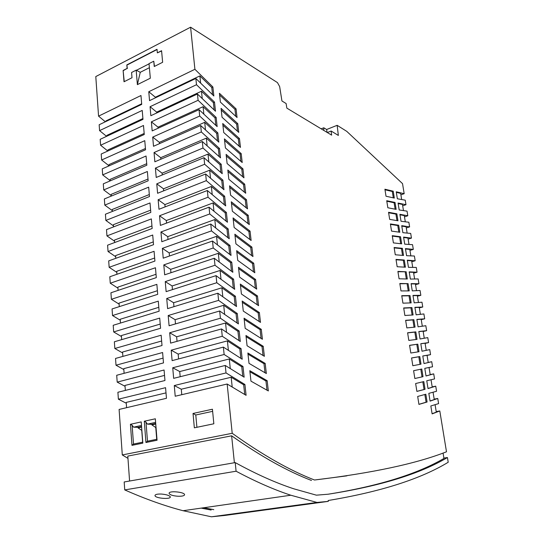 <?xml version="1.0" encoding="UTF-8"?>
<svg xmlns="http://www.w3.org/2000/svg" width="544" height="544" viewBox="0 0 544 544"><rect width="100%" height="100%" fill="white"/><g stroke="black" fill="none" stroke-linecap="round" stroke-linejoin="round"><path stroke-width="0.82" d="M157.026 49.286L157.352 52.877L161.575 50.708L162.636 62.281L154.244 66.518L153.768 61.207L149.036 63.607L150.321 78.214L137.38 84.64L136.177 70.156L131.58 72.495L132.008 77.731L124.018 81.763L123.121 70.475L127.112 68.422L126.827 64.899L157.026 49.286M161.595 50.952L157.352 52.877M327.114 132.423L326.624 129.513L337.151 125.317L338.354 135.429L331.146 131.029L331.629 135.143L286.844 108.12L286.11 103.523L281.942 100.98L279.657 86.578L277.454 82.6L190.597 27.2L95.792 76.568L98.559 116.144L140.971 95.52L141.719 104.38L99.164 124.753L99.579 130.628L142.222 110.425L142.977 119.374L100.184 139.318L100.599 145.241L143.494 125.474L144.255 134.504L101.211 154.02L101.633 159.997L144.772 140.665L145.54 149.79L102.252 168.858L102.673 174.896L146.064 156.006L146.839 165.22L103.306 183.831L103.727 189.931L147.37 171.503L148.152 180.805L104.36 198.954L104.795 205.108L148.682 187.15L149.478 196.54L105.427 214.22L105.862 220.429L150.015 202.946L150.81 212.432L106.508 229.629L106.95 235.899L151.361 218.906L152.164 228.487L107.596 245.188L108.045 251.518L152.714 235.022L153.53 244.698L108.698 260.896L109.147 267.294L154.088 251.301L154.911 261.079L109.813 276.76L110.262 283.213L155.468 267.743L156.305 277.624L110.935 292.774L111.391 299.295L156.869 284.356L157.706 294.331L112.064 308.951L112.526 315.534L158.284 301.138L159.127 311.216L113.206 325.285L113.676 331.935L159.712 318.09L160.568 328.27L114.362 341.782L114.832 348.5L161.153 335.22L162.017 345.508L115.532 358.442L116.008 365.221L162.608 352.526L163.486 362.916L116.708 375.272L117.191 382.119L164.077 370.008L164.961 380.514L117.898 392.265L118.381 399.187L165.566 387.682L166.464 398.296L119.102 409.435L122.291 454.94L127.956 458.354M131.968 445.346L142.834 443.136L141.216 421.906L130.431 424.293L131.968 445.346L133.504 444.054L132.124 425.258L130.431 424.293M145.935 442.503L157.06 440.246L155.332 418.792L144.296 421.226L145.935 442.503L147.485 441.198L146.01 422.212L144.296 421.226M193.032 413.46L194.344 427.822L213.84 423.783L212.425 409.224L193.032 413.46L195.779 414.997L212.629 411.339M190.597 27.2L194.908 69.292L148.77 91.732L149.546 100.633L195.847 78.465L196.493 84.721L150.069 106.706L150.851 115.702L197.438 93.99L198.091 100.307L151.382 121.836L152.17 130.914L199.05 109.664L199.702 116.049L152.708 137.108L153.503 146.282L200.668 125.508L201.328 131.954L154.047 152.531L154.856 161.792L202.307 141.501L202.973 148.016L155.4 168.11L156.216 177.46L203.966 157.672L204.639 164.247L156.767 183.838L157.59 193.283L205.639 173.998L206.319 180.649L158.148 199.73L158.977 209.27L207.332 190.502L208.019 197.22L159.542 215.771L160.378 225.413L209.039 207.176L209.732 213.962L160.949 231.982L161.792 241.713L210.766 224.026L211.466 230.887L162.37 248.356L163.22 258.189L212.507 241.046L213.221 247.982L163.805 264.894L164.669 274.829L214.275 258.257L214.989 265.261L165.254 281.602L166.124 291.638L216.056 275.645L216.777 282.73L166.722 298.479L167.6 308.618L217.858 293.223L218.586 300.383L168.198 315.534L169.089 325.781L219.674 310.991L220.415 318.226L169.694 332.765L170.592 343.121L221.517 328.95L222.265 336.267L171.21 350.18L172.115 360.638L223.373 347.106L224.135 354.498L172.734 367.771L173.652 378.345L225.257 365.459L226.025 372.932L174.277 385.553L175.209 396.236L227.161 384.016L232.206 433.282L122.291 454.94M154.462 66.409L153.768 61.207M400.901 194.8L404.178 193.705L402.526 183.627L346.773 131.369L337.151 125.317M124.243 81.648L123.121 70.475M149.396 67.694L140.25 72.318L137.38 84.64M123.366 70.598L127.112 68.422M140.25 72.318L136.177 70.156M127.357 68.551L126.827 64.899M136.415 70.285L149.063 63.852M127.072 65.028L157.046 49.531M404.178 193.705L396.236 191.801L397.358 198.764L405.239 200.172L405.98 204.707L402.689 205.788M405.98 204.707L398.072 203.048L399.187 209.957L407.034 211.14L407.796 215.764L404.491 216.818M407.796 215.764L399.894 214.316L401.016 221.272L408.857 222.244L409.618 226.896L406.3 227.936M409.618 226.896L401.724 225.658L402.859 232.669L410.693 233.424L411.461 238.109L408.122 239.122M411.461 238.109L403.573 237.089L404.716 244.147L412.536 244.678L413.311 249.397L409.958 250.39M413.311 249.397L405.43 248.594L406.579 255.707L414.392 256.013L415.174 260.766L411.801 261.732M415.174 260.766L407.306 260.188L408.462 267.349L416.262 267.424L417.051 272.211L413.664 273.156M417.051 272.211L409.19 271.864L410.36 279.072L418.152 278.916L418.941 283.737L415.541 284.662M418.941 283.737L411.094 283.621L412.264 290.884L420.05 290.496L420.838 295.317L417.418 296.222M420.838 295.317L412.971 295.406L414.174 302.831L421.967 302.206L422.756 307.013L419.322 307.89M422.756 307.013L414.902 307.333L416.106 314.813L423.892 313.942L424.694 318.811L421.24 319.668M424.694 318.811L416.874 319.403L418.071 326.822L425.823 325.713L426.632 330.67L423.164 331.5M426.632 330.67L418.826 331.507L420.036 338.98L427.774 337.62L428.59 342.611L425.109 343.42M428.59 342.611L420.798 343.699L422.015 351.227L429.74 349.615L430.562 354.64L427.06 355.422M428.21 362.46L431.718 361.692L432.555 366.758L429.032 367.513M430.188 374.605L433.718 373.864L434.547 378.937L426.761 380.759L428.026 388.572L435.737 386.172L432.188 386.886M434.187 399.153L437.75 398.46L430.08 401.118L428.822 393.366L436.567 391.258L435.737 386.172M232.206 433.282C262.541 454.968 289.979 470.546 314.527 480.005C372.293 473.062 416.282 463.658 446.495 451.799L439.797 410.951L432.12 413.889L430.834 405.96L438.593 403.607L437.75 398.46M439.797 410.951L436.213 411.618M118.381 399.187L126.269 403.24M126.589 407.674L126.208 402.41L166.002 392.877M109.147 267.294L116.81 272.374M116.953 274.278L116.736 271.293L154.652 258.012M103.727 189.931L111.262 195.568M111.302 196.078L111.173 194.358L148.002 179.037M124.107 373.313L123.774 368.655L163.078 358.122M116.008 365.221L123.835 369.553M106.971 136.156L106.91 135.361L142.909 118.558M118.116 290.38L117.878 287.13L156.019 274.285M114.832 348.5L122.638 352.954M122.883 356.395L122.57 352.029L161.636 341.013M102.673 174.896L110.187 180.635M110.201 180.88L110.092 179.398L146.71 163.696M105.91 121.523L105.869 120.952L141.664 103.795M98.559 116.144L105.366 121.788M114.655 242.542L114.478 240.081L151.953 225.957M120.476 323.061L120.204 319.26L158.8 307.312M106.95 235.899L114.56 241.21M108.045 251.518L115.682 256.714M115.797 258.332L115.6 255.612L153.292 241.91M125.344 390.408L124.984 385.451L164.533 375.408M148.77 91.732L155.366 97.233L155.421 97.825M232.206 387.11L231.18 377.25L181.288 389.212L181.778 394.692M166.722 298.479L173.611 302.729L173.958 306.673M104.795 205.108L112.35 210.637M112.411 211.419L112.268 209.454L149.308 194.528M162.37 248.356L169.191 252.926L169.463 256.02M174.277 385.553L181.288 389.212M228.398 350.418L227.406 340.884L178.167 354.083L178.602 358.924M169.694 332.765L176.637 336.784L177.038 341.326M165.254 281.602L172.122 285.96L172.448 289.612M202.246 98.634L201.477 91.222L156.686 112.125L156.76 112.948M230.289 368.662L229.282 358.972L179.724 371.552L180.18 376.713M172.734 367.771L179.724 371.552M171.21 350.18L178.167 354.083M222.829 296.84L221.891 287.783L173.611 302.729M221.014 279.358L220.089 270.45L172.122 285.96M117.191 382.119L125.045 386.308M105.862 220.429L113.451 225.855M113.526 226.902L113.37 224.692L150.62 210.168M168.198 315.534L175.114 319.668L175.494 323.911M110.262 283.213L117.953 288.177M205.503 130.002L204.707 122.332L159.372 142.351L159.487 143.643M151.382 121.836L158.025 127.167L158.114 128.221M203.864 114.24L203.082 106.699L158.025 127.167M224.665 314.507L223.706 305.293L175.114 319.668M220.898 172.564L220.055 164.703L208.005 154.081L162.105 173.169L162.268 174.95M208.828 162.003L208.005 154.081M203.966 157.672L222.224 173.706L221.204 164.24L202.973 148.016M220.055 164.703L221.204 164.24M155.4 168.11L162.105 173.169M213.942 211.256L213.078 202.926L166.314 220.544L166.539 223.101M214.18 109.99L213.391 102.632L201.477 91.222M213.391 102.632L214.513 102.122L196.493 84.721M150.069 106.706L156.686 112.125M156.767 183.838L163.492 188.809L163.676 190.842M197.438 93.99L215.492 111.221L214.513 102.122M229.684 254.415L228.766 245.881L216.546 236.334L169.191 252.926M217.444 244.95L216.546 236.334M228.766 245.881L229.956 245.48L211.466 230.887M215.682 228.018L214.805 219.545L167.742 236.654L167.994 239.476M212.507 241.046L231.023 255.435L229.956 245.48M237.041 323L236.062 313.881L223.706 305.293M219.674 310.991L238.401 323.911L237.286 313.528L218.586 300.383M236.062 313.881L237.286 313.528M163.805 264.894L170.646 269.355L170.945 272.728M219.191 156.686L218.362 148.954L206.346 138.128L160.732 157.685L160.868 159.222M207.155 145.921L206.346 138.128M202.307 141.501L220.517 157.848L219.504 148.478L201.328 131.954M218.362 148.954L219.504 148.478M154.047 152.531L160.732 157.685M246.194 207.808L245.317 200.097L229.724 187.381M246.459 199.675L229.554 185.837L230.581 195.174L247.506 208.842L246.459 199.675L245.317 200.097M231.492 271.293L230.561 262.616L218.307 253.307L170.646 269.355M219.218 262.065L218.307 253.307M214.275 258.257L232.839 272.286L231.758 262.228L213.221 247.982M230.561 262.616L231.758 262.228M265.01 372.776L263.976 363.705L248.003 354.158M265.186 363.412L247.874 353.002L249.009 363.351L266.342 373.538L265.186 363.412L263.976 363.705M217.505 140.964L216.689 133.362L204.707 122.332M200.668 125.508L218.824 142.154L217.824 132.872L199.702 116.049M216.689 133.362L217.824 132.872M152.708 137.108L159.372 142.351M257.258 304.796L256.285 296.296L240.468 285.396M240.319 284.077L241.407 294.005L258.584 305.674L257.468 295.95L240.319 284.077M256.285 296.296L257.468 295.95M242.651 176.725L241.801 169.266L226.284 155.992M242.93 168.824L226.107 154.38L227.113 163.54L243.957 177.806L242.93 168.824L241.801 169.266M238.932 340.598L237.939 331.33L225.549 322.993L176.637 336.784M226.522 332.364L225.549 322.993M221.517 328.95L240.292 341.482L239.163 330.99L220.415 318.226M237.939 331.33L239.163 330.99M235.77 116.341L234.967 109.351L219.606 95.037M236.069 108.868L219.416 93.296L220.381 102.102L237.055 117.511L236.069 108.868L234.967 109.351M233.322 288.354L232.376 279.528L220.089 270.45M216.056 275.645L234.675 289.32L233.58 279.154L214.989 265.261M232.376 279.528L233.58 279.154M240.842 358.387L239.829 348.956L227.406 340.884M239.829 348.956L241.067 348.636L222.265 336.267M223.373 347.106L242.202 359.237L241.067 348.636M247.996 223.57L247.098 215.737L231.472 203.306M248.248 215.329L231.302 201.797L232.336 211.235L249.308 224.584L248.248 215.329L247.098 215.737M255.367 288.225L254.415 279.868L238.632 268.641M255.592 279.5L238.483 267.281L239.557 277.107L256.693 289.129L255.592 279.5L254.415 279.868M212.548 94.731L211.766 87.489L199.879 75.895L155.366 97.233M200.641 83.191L199.879 75.895M195.847 78.465L213.853 95.975L212.881 86.972L194.908 69.292M211.766 87.489L212.881 86.972M239.176 146.248L238.354 139.019L222.911 125.222M239.462 138.557L222.727 123.542L223.713 132.518L240.475 147.37L239.462 138.557L238.354 139.019M253.497 271.816L252.559 263.595L236.81 252.062M236.66 250.662L237.728 260.386L254.816 272.748L253.728 263.221L236.66 250.662M252.559 263.595L253.728 263.221M249.812 239.496L248.9 231.533L233.233 219.395M233.07 217.92L234.117 227.453L251.124 240.482L250.056 231.139L233.07 217.92M248.9 231.533L250.056 231.139M263.038 355.518L262.024 346.596L246.085 336.695M247.078 345.746L264.377 356.313L263.228 346.29L245.956 335.498L247.078 345.746M262.024 346.596L263.228 346.29M235.171 305.585L234.212 296.616L221.891 287.783M217.858 293.223L236.531 306.524L235.423 296.249L216.777 282.73M234.212 296.616L235.423 296.249M224.359 204.809L223.489 196.683L211.364 186.476L164.9 204.598L165.104 206.89M212.221 194.67L211.364 186.476M207.332 190.502L225.692 205.904L224.652 196.241L206.319 180.649M223.489 196.683L224.652 196.241M158.148 199.73L164.9 204.598M215.839 125.399L215.036 117.919L203.082 106.699M199.05 109.664L217.151 126.609L216.158 117.422L198.091 100.307M215.036 117.919L216.158 117.422M210.514 178.255L209.678 170.197L163.492 188.809M242.774 376.366L241.74 366.778L229.282 358.972M225.257 365.459L244.14 377.189L242.984 366.472L224.135 354.498M241.74 366.778L242.984 366.472M227.888 237.708L226.991 229.316L214.805 219.545M210.766 224.026L229.228 238.755L228.167 228.902L209.732 213.962M226.991 229.316L228.167 228.902M160.949 231.982L167.742 236.654M237.463 131.226L236.654 124.114L221.252 110.058M222.04 117.239L238.755 132.376L237.762 123.638L221.061 108.344L222.04 117.239M236.654 124.114L237.762 123.638M259.162 321.531L258.182 312.895L242.318 302.321M259.372 312.562L242.182 301.043L243.277 311.073L260.494 322.381L259.372 312.562L258.182 312.895M222.618 188.605L221.762 180.615L209.678 170.197M221.762 180.615L222.918 180.159L204.639 164.247M159.542 215.771L166.314 220.544M205.639 173.998L223.951 189.72L222.918 180.159M240.904 161.412L240.067 154.074L224.59 140.529M225.406 147.954L242.209 162.52L241.189 153.619L224.407 138.883L225.406 147.954M240.067 154.074L241.189 153.619M251.641 255.578L250.723 247.486L235.015 235.647M251.879 247.098L234.858 234.212L235.912 243.834L252.96 256.537L251.879 247.098L250.723 247.486M261.093 338.436L260.093 329.664L244.195 319.416M261.29 329.338L244.059 318.179L245.167 328.318L262.426 339.259L261.29 329.338L260.093 329.664M266.995 390.211L265.941 380.99L249.934 371.797M249.812 370.688L250.961 381.147L268.335 390.939L267.165 380.712L249.812 370.688M265.941 380.99L267.165 380.712M244.718 394.536L243.671 384.785L231.18 377.25M227.161 384.016L246.092 395.325L244.922 384.499L226.025 372.932M243.671 384.785L244.922 384.499M226.114 221.177L225.23 212.915L213.078 202.926M225.23 212.915L226.399 212.486L208.019 197.22M209.039 207.176L227.453 222.244L226.399 212.486M244.419 192.188L243.549 184.606L227.997 171.612M244.684 184.178L227.82 170.027L228.834 179.275L245.725 193.249L244.684 184.178L243.549 184.606M121.672 339.646L121.38 335.566L160.215 324.081M113.676 331.935L121.448 336.525M119.292 306.639L119.034 303.117L157.406 290.714M112.526 315.534L120.272 320.253M111.391 299.295L119.109 304.137M100.599 145.241L107.834 151.014M108.038 150.926L107.964 149.906L144.167 133.464M109.113 165.832L109.024 164.58L145.432 148.505M101.633 159.997L109.106 165.838M99.579 130.628L106.59 136.333M141.549 427.122L138.033 427.883L137.986 427.326L133.579 427.176L141.426 425.462M137.986 427.326L141.508 426.557M141.216 421.906L142.834 443.136M142.698 442.177L133.504 444.054M132.124 425.258L133.579 427.176M142.644 442.184L141.746 430.358L138.033 427.883M146.01 422.212L147.465 424.15L155.53 422.389M155.332 418.792L156.89 439.28L147.485 441.198M157.06 440.246L156.89 439.28M156.72 439.314L155.768 427.53L151.878 424.884L151.837 424.32L147.465 424.15M151.837 424.32L155.618 423.497M155.666 424.062L151.878 424.884M314.527 480.005L346.854 475.857M269.94 509.293L224.856 515.44L211.439 516.8L316.996 502.445L328.304 501.371L328.182 500.507C380.637 491.762 420.648 479.012 448.208 462.257L447.433 457.538L443.884 458.082M316.996 502.445L290.816 495.224C273.924 489.668 255.68 481.664 236.096 471.22L235.212 462.59C256.36 474.218 275.951 482.977 293.984 488.866L316.397 495.169L328.148 494.217C380.208 486.091 419.968 473.858 447.433 457.538M267.974 509.592L328.304 501.371M236.096 471.22L124.739 489.913L124.182 481.97L235.212 462.59M211.439 516.8L183.063 510.721C164.846 505.974 145.404 499.038 124.739 489.913M169.109 493.197L169.164 493.564C170.177 494.965 173.06 495.856 177.806 496.237C181.778 496.366 184.035 495.91 184.566 494.87L184.525 494.489C184.076 492.014 169.218 490.532 169.109 493.197M170.306 497.094L170.258 496.754C169.259 495.414 166.362 494.516 161.582 494.061C157.583 493.898 155.387 494.36 154.986 495.448L155.04 495.774C155.584 498.318 170.143 499.548 170.306 497.094M328.134 494.217C378.284 486.125 416.881 474.205 443.945 458.456L443.061 453.023M201.164 508.116L211.147 510.041M203.816 507.736L213.778 509.667M129.581 481.025L127.799 456.096L231.635 435.819C260.97 456.43 287.579 471.308 311.474 480.468M231.635 435.819L234.389 462.74M196.914 427.292L195.779 414.997M425.041 389.3L423.803 381.582L415.636 383.527L416.881 391.415L425.041 389.3L424.048 389.497L422.817 381.813M399.813 232.254L398.684 225.236L390.395 223.938L391.53 231.098L399.813 232.254M400.534 236.749L392.251 235.674L393.394 242.889L401.669 243.821L400.534 236.749L399.602 237.034L392.319 236.103M421.002 364.154L419.778 356.551L411.59 357.952L412.821 365.724L421.002 364.154M427.088 402.016L425.836 394.237L417.683 396.454L418.934 404.403L427.088 402.016L426.088 402.206L424.85 394.502M413.1 314.962L411.917 307.578L403.682 307.952L404.879 315.493L413.1 314.962M394.318 198.064L393.217 191.189L384.907 189.224L386.016 196.234L394.318 198.064M406.164 271.782L397.902 271.415L399.072 278.786L407.327 279.004L406.164 271.782L397.956 271.735M421.784 369.016L413.603 370.688L414.841 378.515L423.014 376.679L421.784 369.016L413.61 370.702M415.052 327.128L413.862 319.688L405.64 320.314L406.837 327.91L415.052 327.128M396.141 209.379L395.026 202.456L386.723 200.709L387.838 207.767L396.141 209.379M401.744 295.684L402.927 303.164L411.162 302.892L409.986 295.562L401.744 295.684M405.423 267.192L404.274 260.018L396.005 259.413L397.168 266.737L405.423 267.192M417.792 344.168L409.591 345.311L410.808 353.022L419.002 351.723L417.792 344.168L409.605 345.399M403.539 255.462L402.397 248.343L394.121 247.506L395.27 254.769L403.539 255.462M408.068 283.628L399.82 283.506L400.989 290.931L409.238 290.904L408.068 283.628L399.86 283.784M417.024 339.381L415.82 331.881L407.606 332.765L408.816 340.415L417.024 339.381M396.848 213.806L388.552 212.282L389.681 219.395L397.97 220.776L396.848 213.806L395.923 214.105L388.634 212.772M432.555 366.758L424.782 368.349L426.013 375.986L433.718 373.864M430.562 354.64L422.783 355.973L424.007 363.562L431.718 361.692M323.796 130.417L323.789 127.786L321.171 128.833M323.789 127.786L326.624 129.513M331.146 131.029L327.318 132.546M416.038 339.517L414.848 332.119L415.82 331.881M418.023 351.893L416.82 344.4M414.848 332.119L407.626 332.894M402.546 255.394L401.458 248.622L394.182 247.887M401.676 199.566L400.67 193.392L396.324 192.345M408.993 244.467L407.946 238.054L403.641 237.497M414.616 279.018L413.535 272.354L409.244 272.17M413.012 295.65L417.323 295.603L418.445 302.518M420.376 314.371L419.234 307.367L414.936 307.537M424.272 338.273L423.116 331.174L418.846 331.629M426.244 350.377L425.068 343.189L420.811 343.781M431.032 379.766L432.235 387.185L428.012 388.484M435.084 404.682L436.302 412.128L432.092 413.719M430.052 400.989L434.255 399.554L433.058 392.21M426.006 375.938L430.216 374.796L429.026 367.492L424.782 368.356M424.007 363.555L428.223 362.549L427.04 355.293L422.79 356.028M422.314 326.25L421.172 319.24L416.901 319.566M416.52 290.7L415.426 283.954L411.135 283.893M412.733 267.424L411.658 260.841L407.361 260.528M410.856 255.904L409.795 249.404L405.491 248.975M407.143 233.111L406.11 226.773L401.798 226.107M405.307 221.836L404.287 215.58L399.969 214.792M403.478 210.637L402.472 204.456L398.154 203.558M408.245 290.924L407.116 283.886M401.458 248.622L402.397 248.343M396.97 220.626L395.923 214.105M416.874 391.374L424.048 389.497M398.82 232.132L397.759 225.529L390.47 224.393M397.759 225.529L398.684 225.236M400.676 243.719L399.602 237.034M420.022 364.358L418.805 356.769L411.597 358M418.805 356.769L419.778 356.551M418.928 404.321L426.088 402.206M412.114 315.044L410.951 307.829L403.716 308.156M410.951 307.829L411.917 307.578M393.319 197.853L392.299 191.495L384.996 189.781M392.299 191.495L393.217 191.189M406.334 278.997L405.219 272.048M414.916 378.502L422.028 376.89L420.798 369.226M422.028 376.89L423.014 376.679M414.066 327.236L412.896 319.926L405.668 320.477M412.896 319.926L413.862 319.688M395.141 209.195L394.108 202.762L386.804 201.232M394.108 202.762L395.026 202.456M410.169 302.94L409.027 295.814L401.785 295.922M409.027 295.814L409.986 295.562M404.43 267.152L403.335 260.29L396.066 259.767M403.335 260.29L404.274 260.018M290.816 495.224L183.063 510.721M155.006 495.346L155.04 495.774M169.123 493.129L169.164 493.564"/></g></svg>
